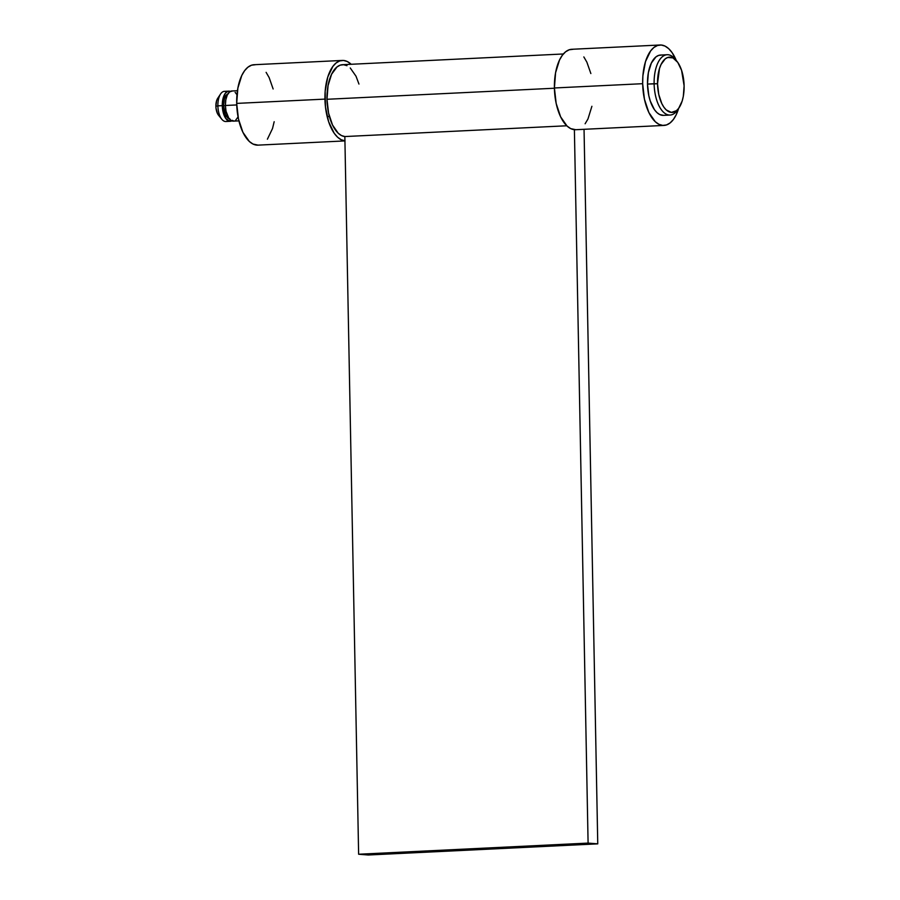 <?xml version="1.0" encoding="UTF-8"?>
<svg xmlns="http://www.w3.org/2000/svg" width="900" height="900" viewBox="0 0 900 900"><rect width="100%" height="100%" fill="white"/><g stroke="black" fill="none" stroke-linecap="round" stroke-linejoin="round"><path stroke-width="1.35" d="M663.525 115.369L659.734 114.547L656.989 112.624L654.424 109.642L650.261 101.002L648.821 95.692L647.494 84.071L654.12 83.745A30.195 14.456 87.2 0 0 662.614 111.296A30.195 14.456 87.2 0 0 677.722 109.789L679.163 107.606A27.675 13.252 -92.8 0 1 665.325 108.99A27.675 13.252 -92.8 0 1 657.529 83.734L647.494 84.071A30.195 14.456 87.2 0 0 663.469 115.369L670.084 115.043A30.195 14.456 -92.8 0 1 654.12 83.745A30.195 14.456 -92.8 0 1 667.159 54.731A30.195 14.456 -92.8 0 1 676.091 60.322A30.195 14.456 87.2 0 0 675.27 59.231A30.195 14.456 87.2 0 0 654.12 83.745L657.529 83.734A27.675 13.252 -92.8 0 1 676.913 61.256A27.675 13.252 -92.8 0 1 684.113 85.826A27.675 13.252 -92.8 0 1 679.163 107.606M678.442 108.619A30.195 14.456 -92.8 0 1 670.084 115.043M234.326 120.96L231.502 120.735L228.847 118.282L226.046 111.308L225.382 105.491L236.722 104.94L225.382 105.491A15.098 7.223 87.2 0 0 233.359 121.14L238.905 120.87M229.781 118.778L227.453 117.63L225.439 114.761L223.504 105.739L225.382 105.649L223.504 105.739A12.578 6.019 87.2 0 0 229.106 118.642M228.037 120.679A15.098 7.223 -92.8 0 1 221.805 119.261A15.098 7.223 -92.8 0 1 217.879 105.851L222.289 105.638L217.879 105.851A15.098 7.223 87.2 0 0 225.866 121.511L230.276 121.297A15.098 7.223 -92.8 0 1 222.289 105.638A15.098 7.223 -92.8 0 1 228.814 91.136A15.098 7.223 -92.8 0 1 230.366 91.406M231.806 120.87A15.098 7.223 -92.8 0 1 230.276 121.297M219.049 115.774L217.429 113.479L216.011 108.225L215.888 106.256L217.879 105.851L215.888 106.256A10.069 4.815 87.2 0 0 218.498 115.2L221.805 119.261M228.814 91.136L224.393 91.35A15.098 7.223 87.2 0 0 217.879 105.851A15.098 7.223 -92.8 0 1 220.579 93.983L217.688 98.347A10.069 4.815 87.2 0 0 215.888 106.256L216.585 100.744L217.868 98.078M220.579 93.983A15.098 7.223 -92.8 0 1 226.643 91.969M230.67 91.541L227.846 91.316L225.27 93.364L222.727 99.911L222.289 105.638L222.953 111.454L225.754 118.429L229.826 121.286L232.583 120.353M227.903 93.881A12.578 6.019 87.2 0 0 223.504 105.739L224.381 98.843L225.979 95.501L228.127 93.802M238.05 116.933L235.676 120.206M237.442 90.72L231.896 90.99A15.098 7.223 87.2 0 0 225.382 105.491L225.821 99.765L227.295 95.006L229.59 91.924L232.346 90.99M235.136 92.362L236.981 94.725M667.159 54.731L660.533 55.057A30.195 14.456 87.2 0 0 647.494 84.071L648.383 72.619L651.341 63.09L655.92 56.925L658.609 55.417L661.421 55.069M684.113 85.826L681.581 70.301L677.768 62.392L672.896 57.881L667.71 57.476L665.246 58.849L661.05 64.496L659.475 68.558L657.529 83.734L658.744 94.388L661.804 103.579L663.885 107.179L666.225 109.913L671.355 112.41L676.406 110.711L678.656 108.337L682.178 101.002L683.314 96.323L684.113 85.826M572.974 49.309L569.216 49.781L565.627 51.784L562.365 55.226L559.53 59.996L555.581 72.709L554.411 87.975A40.252 19.271 87.2 0 0 575.696 129.713L663.952 125.426A40.252 19.271 -92.8 0 1 642.668 83.689L554.411 87.975L556.178 103.466L560.621 116.843L567.056 126.045L570.724 128.621L575.775 129.701M660.049 45L571.793 49.286A40.252 19.271 87.2 0 0 554.411 87.975L642.668 83.689A40.252 19.271 -92.8 0 1 660.049 45A40.252 19.271 -92.8 0 1 676.294 60.491L672.097 52.639L668.689 48.656L665.01 46.091L661.23 45.023L657.472 45.495L653.884 47.498L650.621 50.94L645.491 61.616L642.881 75.87L642.668 83.689L644.434 99.18L648.877 112.556L655.312 121.759L658.98 124.335L662.771 125.404L666.529 124.931L670.106 122.929L673.38 119.475L676.215 114.705L678.623 108.427A40.252 19.271 -92.8 0 1 663.952 125.426M585.124 123.761L587.959 118.991L591.896 106.29M590.861 73.552L586.867 62.156L583.841 56.925M344.925 140.828A40.252 19.271 -92.8 0 1 324.945 99.112L236.689 103.399A40.252 19.271 87.2 0 0 257.974 145.136L344.925 140.918M255.251 64.733L251.494 65.205L247.905 67.207L244.631 70.661L241.796 75.431L237.859 88.133L236.689 103.399L324.945 99.112A40.252 19.271 -92.8 0 1 342.326 60.435A40.252 19.271 -92.8 0 1 351.169 64.282L347.287 61.515L343.507 60.446L339.75 60.919L336.161 62.921L332.887 66.375L327.769 77.04L325.159 91.305L325.463 106.987L328.624 121.703L334.17 133.211L337.59 137.194L341.257 139.759L345.049 140.839M342.326 60.435L254.07 64.721A40.252 19.271 87.2 0 0 236.689 103.399L238.455 118.901L242.888 132.266L249.334 141.48L253.001 144.045L258.053 145.136M267.401 139.196L272.52 128.531L274.174 121.714M273.127 88.976L269.145 77.591L266.119 72.36M563.366 53.977L342.529 64.699A35.977 17.224 87.2 0 0 326.993 99.281L554.411 88.234L326.993 99.281L328.05 85.635L331.571 74.272L337.027 66.926L340.223 65.149L343.586 64.721L346.973 65.678M344.846 136.553L341.471 135.551L338.22 133.222L332.505 124.987L328.567 113.074L326.993 99.281A35.977 17.224 87.2 0 0 344.846 136.553L566.775 125.775L344.846 136.553L358.627 854.235L588.094 843.097L574.391 129.679L588.094 843.097L597.758 843.851L588.094 843.097L358.627 854.235L344.846 136.553M350.246 67.972L356.006 76.207L358.954 84.06M368.291 855L358.627 854.235L368.291 855L597.758 843.851L584.044 129.308L597.758 843.851L368.291 855M329.389 116.483L327.161 116.584M675.27 59.231L676.913 61.256"/></g></svg>
